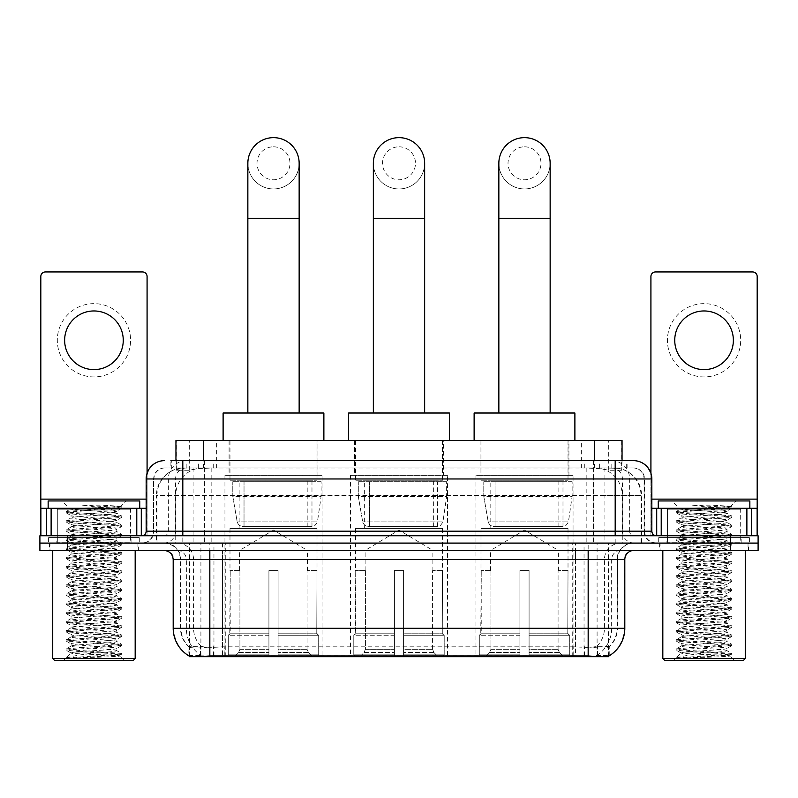 <?xml version="1.0" encoding="UTF-8"?>
<svg xmlns="http://www.w3.org/2000/svg" width="798" height="798" viewBox="0 0 798 798"><rect width="100%" height="100%" fill="white"/><g stroke="black" fill="none" stroke-linecap="round" stroke-linejoin="round"><path stroke-width="0.6" stroke-dasharray="3.99 2.99" d="M447.548 475.309L350.452 475.309L447.548 475.309L447.548 656.694L350.452 656.694L447.548 656.694M350.452 475.309L350.452 656.694M573.054 475.309L475.947 475.309L573.054 475.309L573.054 656.694L475.947 656.694L573.054 656.694M475.947 475.309L475.947 656.694M322.053 475.309L224.946 475.309L322.053 475.309L322.053 656.694L224.946 656.694L322.053 656.694M224.946 475.309L224.946 656.694M613.353 467.977L604.435 467.977L618.121 468.306C621.572 469.344 622.739 469.992 621.632 470.271L608.704 470.271L601.343 468.695L586.181 468.017L211.819 468.017L196.657 468.695L189.296 470.271L176.368 470.271L175.949 460.655M622.051 440.496L175.949 440.496M616.555 468.097A27.481 27.481 0 0 1 641.562 495.458L641.562 543.099L156.438 543.099L641.562 543.099M175.949 470.092L181.445 468.097L193.565 467.977L184.647 467.977M181.445 468.097A27.481 27.481 0 0 0 156.438 495.458L156.997 495.458L156.997 543.099M189.216 656.694L608.784 656.694M189.216 656.046L189.216 543.099L608.784 543.099L189.216 543.099M317.923 440.496L229.066 440.496L317.923 440.496L317.923 475.309L229.066 475.309L317.923 475.309M229.066 440.496L229.066 475.309M568.934 440.496L480.077 440.496L568.934 440.496L568.934 475.309L480.077 475.309L568.934 475.309M480.077 440.496L480.077 475.309M443.429 440.496L354.571 440.496L443.429 440.496L443.429 475.309L354.571 475.309L443.429 475.309M354.571 440.496L354.571 475.309M622.051 460.655L621.632 470.271L621.632 440.496M193.565 467.977L604.435 467.977M138.373 543.099L49.516 543.099L138.373 543.099L138.373 550.43L49.516 550.43L138.373 550.43M49.516 543.099L49.516 550.43M748.484 543.099L659.627 543.099L748.484 543.099L748.484 550.43L659.627 550.43L748.484 550.43M659.627 543.099L659.627 550.43M139.291 537.603L48.598 537.603L139.291 537.603L139.291 543.099L48.598 543.099L139.291 543.099M48.598 537.603L48.598 543.099M749.402 537.603L658.709 537.603L749.402 537.603L749.402 543.099L658.709 543.099L749.402 543.099M658.709 537.603L658.709 543.099M209.834 646.969L588.166 646.969C599.637 648.315 606.57 648.315 608.964 646.969A24.738 24.738 0 0 0 617.482 628.295L222.433 628.295L222.433 655.856C211.919 656.405 204.847 656.285 201.206 655.497L188.757 655.597L189.036 646.969C191.41 648.315 198.343 648.315 209.834 646.969L209.834 559.588L180.518 559.588L624.814 559.588M624.814 628.295L624.255 628.295A32.06 31.571 90 0 1 609.243 655.597L596.794 655.497C593.183 656.285 586.101 656.405 575.567 655.856L575.567 628.295L173.745 628.295A32.06 31.571 -90 0 0 188.757 655.597L189.036 655.956M609.243 655.597L609.243 646.43A24.738 24.359 90 0 0 617.034 628.295L617.482 559.588A16.489 16.489 0 0 1 633.971 543.099L164.029 543.099L633.971 543.099M189.036 646.969A24.738 24.738 0 0 1 180.518 628.295L180.518 559.588C179.54 549.573 174.044 544.076 164.029 543.099M588.166 550.43L164.029 550.43L588.166 550.43M666.948 543.099L741.152 543.099L666.948 543.099L666.948 537.603L741.152 537.603L666.948 537.603M741.152 543.099L741.152 537.603M56.848 543.099L131.052 543.099L56.848 543.099L56.848 537.603L131.052 537.603L56.848 537.603M131.052 543.099L131.052 537.603M730.619 550.43L39.9 550.43L39.9 543.099L758.1 543.099L758.1 550.43L730.619 550.43L730.619 543.099L758.1 543.099M575.567 655.856L222.433 655.856M609.243 646.43L596.794 646.28C593.183 647.467 586.111 647.647 575.567 646.829L222.433 646.829C211.909 647.647 204.837 647.467 201.206 646.28L188.757 646.44A24.738 24.359 -90 0 1 180.966 628.295L617.482 628.295L617.482 559.588L209.834 559.588L209.834 543.099M182.812 460.655L615.188 460.655M170.902 467.977L627.098 467.977L170.902 467.977L170.902 460.655L186.413 460.655A18.324 18.045 -90 0 0 168.368 478.97L168.368 531.189L146.164 531.189M633.512 467.977L164.488 467.977L633.512 467.977A10.992 10.992 0 0 1 644.505 478.97L644.505 531.189L168.368 531.189A4.579 4.509 90 0 1 163.859 535.767L656.415 535.767L163.859 535.767M146.164 478.97L644.505 478.97L153.495 478.97L153.495 531.189A11.91 11.91 0 0 1 141.585 543.099L656.415 543.099L141.585 543.099M740.694 508.286L667.407 508.286L740.694 508.286L740.694 535.767L667.407 535.767L740.694 535.767L740.694 543.099L667.407 543.099L740.694 543.099M667.407 508.286L667.407 543.099M130.593 508.286L57.306 508.286L130.593 508.286L130.593 535.767L57.306 535.767L130.593 535.767L130.593 543.099L57.306 543.099L130.593 543.099M57.306 508.286L57.306 543.099M67.381 550.43L67.381 543.099L39.9 543.099L39.9 535.767L758.1 535.767M67.381 535.767L67.381 543.099L730.619 543.099L730.619 535.767M627.098 467.977L627.098 460.655L171.321 460.655L171.321 467.977M593.552 460.655L593.552 478.97L651.278 478.97A18.324 18.045 90 0 0 633.233 460.655L186.413 460.655M93.945 303.639A36.638 36.638 0 0 0 57.306 340.277A36.638 36.638 0 0 0 93.945 376.925A36.638 36.638 0 0 0 130.593 340.277A36.638 36.638 0 0 0 93.945 303.639M93.945 369.594A29.317 29.317 0 0 1 64.638 340.277A29.317 29.317 0 0 1 93.945 310.961A29.317 29.317 0 0 1 123.261 340.277A29.317 29.317 0 0 1 93.945 369.594M57.306 535.767L130.593 535.767L57.306 535.767M146.164 508.286L147.081 508.286L147.081 535.767L40.818 535.767L40.818 276.517A4.579 4.579 0 0 1 45.396 271.938L142.503 271.938A4.579 4.579 0 0 1 147.081 276.517L147.081 508.286L40.818 508.286M147.081 473.254L147.081 535.767L40.818 535.767M135.171 550.43L52.728 550.43L135.171 550.43M49.975 543.099L137.924 543.099L49.975 543.099L49.975 550.43L137.924 550.43L49.975 550.43M137.924 543.099L137.924 550.43M131.51 543.099L56.389 543.099L131.51 543.099A0.918 0.918 0 0 1 130.593 542.181L57.306 542.181L130.593 542.181L130.593 509.204A0.918 0.918 0 0 1 131.51 508.286L56.389 508.286L131.51 508.286M56.389 543.099A0.918 0.918 0 0 0 57.306 542.181L57.306 509.204A0.918 0.918 0 0 0 56.389 508.286M139.75 508.286L48.149 508.286L139.75 508.286M66.284 657.971C70.613 656.445 79.83 654.779 93.945 652.983L71.042 652.983C69.007 654.011 120.817 654.978 119.74 655.896C121.446 656.604 92.857 657.323 76.389 657.971L66.284 657.971L118.074 654.32L121.705 653.442L69.825 649.742L66.194 648.854L121.805 644.395L107.88 642.869L69.825 640.575L66.194 639.697L121.805 635.228L107.88 633.702L69.825 631.418L66.194 630.54L121.805 626.071L107.88 624.545L69.825 622.25L66.194 621.373L121.805 616.914L66.084 612.335L121.805 607.747L66.084 603.168L121.805 598.59L66.084 594.011L121.805 589.433L66.084 584.844L121.805 580.266L66.084 575.687L121.805 571.109L66.084 566.53L121.805 561.942L66.084 557.363L121.805 552.785L66.084 548.206L121.805 543.628L66.084 539.049L121.805 534.461L66.084 529.882L121.805 525.303L66.084 520.725L121.805 516.146L107.88 514.62L69.825 512.326L66.084 511.558L70.144 509.224C68.03 508.196 121.765 507.229 120.658 506.311L102.503 505.164L81.615 505.164C95.221 506.68 105.655 508.336 112.927 510.122L80.967 510.122L70.144 509.224L61.885 500.954L126.014 500.954L61.885 500.954M66.194 511.448L118.074 507.747L121.805 506.979L120.618 506.241L126.014 500.954M76.389 657.971L121.705 654.819L119.71 655.976L124.179 660.355L63.72 660.355L71.042 652.983C69.645 651.457 118.254 649.921 116.847 648.405C118.254 646.879 69.645 645.343 71.042 643.816C69.645 642.3 118.254 640.764 116.847 639.238C118.254 637.712 69.645 636.186 71.042 634.659C69.645 633.133 118.254 631.607 116.847 630.081C118.254 628.555 69.645 627.019 71.042 625.502C69.645 623.976 118.254 622.44 116.847 620.914C118.254 619.398 69.645 617.861 71.042 616.335C69.645 614.809 118.254 613.283 116.847 611.757C118.254 610.231 69.645 608.704 71.042 607.178C69.645 605.652 118.254 604.126 116.847 602.6C118.254 601.074 69.645 599.537 71.042 598.021C69.645 596.495 118.254 594.959 116.847 593.433C118.254 591.917 69.645 590.38 71.042 588.854C69.645 587.328 118.254 585.802 116.847 584.276C118.254 582.749 69.645 581.223 71.042 579.697C69.645 578.171 118.254 576.635 116.847 575.119C118.254 573.592 69.645 572.056 71.042 570.53C69.645 569.014 118.254 567.478 116.847 565.952C118.254 564.425 69.645 562.899 71.042 561.373C69.645 559.847 118.254 558.321 116.847 556.795C118.254 555.268 69.645 553.742 71.042 552.216C69.645 550.69 118.254 549.154 116.847 547.637C118.254 546.111 69.645 544.575 71.042 543.049C69.645 541.533 118.254 539.997 116.847 538.47C118.254 536.944 69.645 535.418 71.042 533.892C69.645 532.366 118.254 530.84 116.847 529.313C118.254 527.787 69.645 526.251 71.042 524.735C69.645 523.209 118.254 521.673 116.847 520.146L116.847 522.441L121.705 525.184M121.705 654.819L118.074 653.931L80.019 651.647L66.084 650.121L121.805 645.542L66.084 640.954L121.805 636.375L66.084 631.797L121.805 627.218L66.084 622.64L121.805 618.051L66.084 613.472L121.805 608.894L66.084 604.315L121.805 599.737L66.084 595.158L121.805 590.57L66.084 585.991L121.705 581.533L118.074 580.645L80.019 578.36L66.084 576.834L121.805 572.256L66.194 567.787L69.825 566.909L107.88 564.615L121.805 563.089L66.084 558.51L121.805 553.932L66.084 549.353L121.805 544.775L66.084 540.186L121.805 535.608L66.084 531.029L121.705 526.56L116.847 529.313L116.847 531.598C118.254 530.081 69.645 528.545 71.042 527.019C69.645 525.493 118.254 523.967 116.847 522.441C118.254 520.914 69.645 519.388 71.042 517.862L66.194 520.605M121.705 526.56L118.074 525.683L80.019 523.398L66.084 521.872L121.705 517.403L116.847 520.146C118.254 518.63 69.645 517.094 71.042 515.568L71.042 517.862C69.645 516.336 118.254 514.8 116.847 513.284L121.705 516.027M121.705 517.403L118.074 516.525L66.194 512.825L71.042 515.568C69.645 514.042 118.254 512.515 116.847 510.989L116.847 513.284C117.765 512.246 94.912 511.139 80.967 510.122M121.705 535.727L116.847 538.47L116.847 540.765C118.254 539.239 69.645 537.702 71.042 536.186C69.645 534.66 118.254 533.124 116.847 531.598L121.705 534.351M66.194 521.982L71.172 524.875L71.042 527.019L66.194 529.772M121.705 544.884L116.847 547.637L116.847 549.922C118.254 548.396 69.645 546.869 71.042 545.343C69.645 543.817 118.254 542.291 116.847 540.765L121.705 543.508M66.194 531.149L71.172 534.032L71.042 536.186L66.194 538.929M121.705 554.051L116.847 556.795L116.847 559.079C118.254 557.563 69.645 556.026 71.042 554.5C69.645 552.974 118.254 551.448 116.847 549.922L121.705 552.665M66.194 540.306L71.172 543.199L71.042 545.343L66.194 548.086M121.705 563.208L116.847 565.952L116.847 568.246C118.254 566.72 69.645 565.184 71.042 563.667C69.645 562.141 118.254 560.605 116.847 559.079L121.705 561.832M66.194 549.463L71.172 552.356L71.042 554.5L66.194 557.253M121.705 572.365L116.847 575.119L116.847 577.403C118.254 575.877 69.645 574.351 71.042 572.824C69.645 571.298 118.254 569.772 116.847 568.246L121.705 570.989M66.194 558.63L71.172 561.513L71.042 563.667L66.194 566.41M121.705 581.533L116.847 584.276L116.847 586.57C118.254 585.044 69.645 583.508 71.042 581.981C69.645 580.465 118.254 578.929 116.847 577.403L121.705 580.156M66.194 567.787L71.172 570.68L71.042 572.824L66.194 575.567M121.705 590.69L116.847 593.433L116.847 595.727C118.254 594.201 69.645 592.675 71.042 591.148C69.645 589.622 118.254 588.086 116.847 586.57L121.705 589.313M66.194 576.944L71.172 579.837L71.042 581.981L66.194 584.735M121.705 599.847L116.847 602.6L116.847 604.884C118.254 603.368 69.645 601.832 71.042 600.305C69.645 598.779 118.254 597.253 116.847 595.727L121.705 598.47M66.194 586.111L71.172 589.004L71.042 591.148L66.194 593.892M121.705 609.014L116.847 611.757L116.847 614.051C118.254 612.525 69.645 610.989 71.042 609.473C69.645 607.946 118.254 606.41 116.847 604.884L121.705 607.637M66.194 595.268L71.172 598.161L71.042 600.305L66.194 603.059M121.705 618.171L116.847 620.914L116.847 623.208C118.254 621.682 69.645 620.156 71.042 618.63C69.645 617.103 118.254 615.577 116.847 614.051L121.705 616.794M66.194 604.435L71.172 607.318L71.042 609.473L66.194 612.216M121.705 627.328L116.847 630.081L116.847 632.365C118.254 630.849 69.645 629.313 71.042 627.787C69.645 626.26 118.254 624.734 116.847 623.208L121.705 625.951M66.194 613.592L71.172 616.485L71.042 618.63L66.194 621.373M121.705 636.495L116.847 639.238L116.847 641.532C118.254 640.006 69.645 638.47 71.042 636.954C69.645 635.427 118.254 633.891 116.847 632.365L121.705 635.118M66.194 622.749L71.172 625.642L71.042 627.787L66.194 630.54M121.705 645.652L116.847 648.405L116.847 650.689C118.254 649.163 69.645 647.637 71.042 646.111C69.645 644.585 118.254 643.058 116.847 641.532L121.705 644.275M66.194 631.916L71.172 634.799L71.042 636.954L66.194 639.697M93.945 652.983C107.86 652.215 115.491 651.457 116.847 650.689L121.705 653.442M66.194 641.073L71.172 643.966L71.042 646.111L66.194 648.854M66.194 512.825L69.825 511.947L121.705 508.246L116.727 511.129L112.927 510.122M63.72 660.355L124.179 660.355M71.042 652.983L66.194 650.23M48.149 500.954L139.75 500.954M52.728 658.52L135.171 658.52M54.553 660.355L133.336 660.355M121.705 506.87L102.503 505.164M121.705 508.246L118.074 507.368L81.615 505.164M273.495 188.946A25.646 25.646 0 0 0 299.15 163.291A25.646 25.646 0 0 1 273.495 188.946A25.646 25.646 0 0 0 299.15 163.291A25.646 25.646 0 0 0 273.495 137.645A25.646 25.646 0 0 0 247.849 163.291A25.646 25.646 0 0 0 273.495 188.946A25.646 25.646 0 0 1 247.849 163.291M273.495 146.802A16.489 16.489 0 0 1 289.983 163.291A16.489 16.489 0 0 1 273.495 179.779A16.489 16.489 0 0 1 257.006 163.291A16.489 16.489 0 0 1 273.495 146.802M247.849 413.015L299.15 413.015L247.849 413.015M239.6 570.58L239.6 550.43L307.39 550.43L273.495 530.062L239.6 550.43L307.39 550.43L307.39 570.58M307.08 649.293L307.08 570.58L307.08 649.293L308.437 652.535L312.626 656.694L278.083 656.694L316.866 656.694L278.083 656.694L278.083 654.859L318.701 654.859L278.083 654.859L278.083 635.258L318.701 635.258L278.083 635.258L278.083 633.792L317.235 633.792L278.083 633.792L278.083 656.694L316.866 656.694L318.701 654.859L318.701 635.258L316.766 633.792L317.015 570.58L316.766 633.792L318.701 635.258L318.701 654.859L316.866 656.694L312.626 656.694L308.437 652.535L307.08 649.293L278.083 649.293L278.083 656.694L278.083 570.58L278.083 649.293L307.08 649.293M268.916 570.58L278.083 570.58L268.916 570.58L268.916 633.792L230.223 633.792L268.916 633.792L268.916 570.58L268.916 649.293L268.916 570.58L278.083 570.58L278.083 633.792L278.083 570.58L268.916 570.58M239.919 570.58L239.919 649.293L238.562 652.535L234.373 656.694L268.916 656.694L268.916 649.293L268.916 656.694L230.133 656.694L268.916 656.694L268.916 654.859L268.916 656.694L230.133 656.694L228.288 654.859L268.916 654.859L228.288 654.859L228.288 635.258L268.916 635.258L268.916 654.859L268.916 635.258L228.288 635.258L229.764 633.792L268.916 633.792L268.916 635.258L268.916 633.792L229.764 633.792L230.223 570.58L230.223 633.792L228.288 635.258L228.288 654.859L230.133 656.694L234.373 656.694L238.562 652.535L239.919 649.293L239.919 570.58L229.984 570.58L239.919 570.58M229.984 528.446L317.015 528.446L229.984 528.446L229.984 570.58M317.015 528.446L317.015 570.58M239.141 480.805L307.848 480.805L239.141 480.805L239.141 528.446L307.848 528.446L239.141 528.446M307.848 480.805L307.848 528.446M229.984 440.496L317.015 440.496L229.984 440.496L229.984 480.805L317.015 480.805L229.984 480.805M317.015 440.496L317.015 480.805M323.878 440.496L223.111 440.496L323.878 440.496M223.111 413.015L323.878 413.015M316.766 570.58L307.08 570.58L316.766 570.58M321.135 481.723L232.787 481.723L321.135 481.723L321.135 496.376L232.787 496.376L232.787 481.723L232.787 496.376L237.206 521.902C238.293 525.054 240.567 526.62 244.018 526.61L311.978 526.61L244.028 526.61L244.028 481.723L244.018 526.61C240.577 526.63 238.303 525.054 237.206 521.902L232.787 496.376L321.135 496.376L317.424 521.902L237.206 521.902L317.424 521.902C315.05 525.872 313.245 527.438 311.978 526.61L311.978 481.723L244.028 481.723L311.978 481.723M399 188.946A25.646 25.646 0 0 0 424.646 163.291A25.646 25.646 0 0 1 399 188.946A25.646 25.646 0 0 0 424.646 163.291A25.646 25.646 0 0 0 399 137.645A25.646 25.646 0 0 0 373.354 163.291A25.646 25.646 0 0 0 399 188.946A25.646 25.646 0 0 1 373.354 163.291M399 146.802A16.489 16.489 0 0 1 415.489 163.291A16.489 16.489 0 0 1 399 179.779A16.489 16.489 0 0 1 382.511 163.291A16.489 16.489 0 0 1 399 146.802M373.354 413.015L424.646 413.015L373.354 413.015M365.105 570.58L365.105 550.43L432.895 550.43L399 530.062L365.105 550.43L432.895 550.43L432.895 570.58M432.586 649.293L432.586 570.58L432.586 649.293L433.932 652.535L438.122 656.694L403.579 656.694L442.361 656.694L403.579 656.694L403.579 654.859L444.207 654.859L403.579 654.859L403.579 635.258L444.207 635.258L403.579 635.258L403.579 633.792L442.73 633.792L403.579 633.792L403.579 656.694L442.361 656.694L444.207 654.859L444.207 635.258L442.272 633.792L442.511 570.58L442.272 633.792L444.207 635.258L444.207 654.859L442.361 656.694L438.122 656.694L433.932 652.535L432.586 649.293L403.579 649.293L403.579 656.694L403.579 570.58L403.579 649.293L432.586 649.293M394.421 570.58L403.579 570.58L394.421 570.58L394.421 633.792L355.728 633.792L394.421 633.792L394.421 570.58L394.421 649.293L394.421 570.58L403.579 570.58L403.579 633.792L403.579 570.58L394.421 570.58M365.414 570.58L365.414 649.293L364.068 652.535L359.878 656.694L394.421 656.694L394.421 649.293L394.421 656.694L355.639 656.694L394.421 656.694L394.421 654.859L394.421 656.694L355.639 656.694L353.793 654.859L394.421 654.859L353.793 654.859L353.793 635.258L394.421 635.258L394.421 654.859L394.421 635.258L353.793 635.258L355.27 633.792L394.421 633.792L394.421 635.258L394.421 633.792L355.27 633.792L355.728 570.58L355.728 633.792L353.793 635.258L353.793 654.859L355.639 656.694L359.878 656.694L364.068 652.535L365.414 649.293L365.414 570.58L355.489 570.58L365.414 570.58M355.489 528.446L442.511 528.446L355.489 528.446L355.489 570.58M442.511 528.446L442.511 570.58M364.646 480.805L433.354 480.805L364.646 480.805L364.646 528.446L433.354 528.446L364.646 528.446M433.354 480.805L433.354 528.446M355.489 440.496L442.511 440.496L355.489 440.496L355.489 480.805L442.511 480.805L355.489 480.805M442.511 440.496L442.511 480.805M449.384 440.496L348.616 440.496L449.384 440.496M348.616 413.015L449.384 413.015M442.272 570.58L432.586 570.58L442.272 570.58M446.641 481.723L358.292 481.723L446.641 481.723L446.641 496.376L358.292 496.376L358.292 481.723L358.292 496.376L362.701 521.902C363.798 525.054 366.063 526.62 369.524 526.61L437.474 526.61L369.524 526.61L369.524 481.723L369.524 526.61C366.083 526.63 363.808 525.054 362.701 521.902L358.292 496.376L446.641 496.376L442.92 521.902L362.701 521.902L442.92 521.902C440.556 525.872 438.74 527.438 437.484 526.61L369.514 526.61L437.484 526.61M524.505 188.946A25.646 25.646 0 0 0 550.151 163.291A25.646 25.646 0 0 1 524.505 188.946A25.646 25.646 0 0 0 550.151 163.291A25.646 25.646 0 0 0 524.505 137.645A25.646 25.646 0 0 0 498.85 163.291A25.646 25.646 0 0 0 524.505 188.946A25.646 25.646 0 0 1 498.85 163.291M524.505 146.802A16.489 16.489 0 0 1 540.994 163.291A16.489 16.489 0 0 1 524.505 179.779A16.489 16.489 0 0 1 508.017 163.291A16.489 16.489 0 0 1 524.505 146.802M498.85 413.015L550.151 413.015L498.85 413.015M490.61 570.58L490.61 550.43L558.4 550.43L524.505 530.062L490.61 550.43L558.4 550.43L558.4 570.58M558.081 649.293L558.081 570.58L558.081 649.293L559.438 652.535L563.627 656.694L529.084 656.694L567.867 656.694L529.084 656.694L529.084 654.859L569.712 654.859L529.084 654.859L529.084 635.258L569.712 635.258L529.084 635.258L529.084 633.792L568.236 633.792L529.084 633.792L529.084 656.694L567.867 656.694L569.712 654.859L569.712 635.258L567.777 633.792L568.016 570.58L567.777 633.792L569.712 635.258L569.712 654.859L567.867 656.694L563.627 656.694L559.438 652.535L558.081 649.293L529.084 649.293L529.084 656.694L529.084 570.58L529.084 649.293L558.081 649.293M519.917 570.58L529.084 570.58L519.917 570.58L519.917 633.792L481.234 633.792L519.917 633.792L519.917 570.58L519.917 649.293L519.917 570.58L529.084 570.58L529.084 633.792L529.084 570.58L519.917 570.58M490.92 570.58L490.92 649.293L489.563 652.535L485.374 656.694L519.917 656.694L519.917 649.293L519.917 656.694L481.134 656.694L519.917 656.694L519.917 654.859L519.917 656.694L481.134 656.694L479.299 654.859L519.917 654.859L479.299 654.859L479.299 635.258L519.917 635.258L519.917 654.859L519.917 635.258L479.299 635.258L480.765 633.792L519.917 633.792L519.917 635.258L519.917 633.792L480.765 633.792L481.234 570.58L481.234 633.792L479.299 635.258L479.299 654.859L481.134 656.694L485.374 656.694L489.563 652.535L490.92 649.293L490.92 570.58L480.985 570.58L490.92 570.58M480.985 528.446L568.016 528.446L480.985 528.446L480.985 570.58M568.016 528.446L568.016 570.58M490.152 480.805L558.859 480.805L490.152 480.805L490.152 528.446L558.859 528.446L490.152 528.446M558.859 480.805L558.859 528.446M480.985 440.496L568.016 440.496L480.985 440.496L480.985 480.805L568.016 480.805L480.985 480.805M568.016 440.496L568.016 480.805M574.889 440.496L474.122 440.496L574.889 440.496M474.122 413.015L574.889 413.015M567.777 570.58L558.081 570.58L567.777 570.58M572.136 481.723L483.788 481.723L572.136 481.723L572.136 496.376L483.788 496.376L483.788 481.723L483.788 496.376L488.206 521.902C489.294 525.054 491.568 526.62 495.029 526.61L562.979 526.61L495.029 526.61L495.029 481.723L495.029 526.61C491.578 526.63 489.304 525.054 488.206 521.902L483.788 496.376L572.136 496.376L568.425 521.902L488.206 521.902L568.425 521.902C566.061 525.872 564.246 527.438 562.989 526.61L562.979 481.723L495.029 481.723L562.979 481.723M704.055 303.639A36.638 36.638 0 0 0 667.407 340.277A36.638 36.638 0 0 0 704.055 376.925A36.638 36.638 0 0 0 740.694 340.277A36.638 36.638 0 0 0 704.055 303.639M704.055 369.594A29.317 29.317 0 0 1 674.739 340.277A29.317 29.317 0 0 1 704.055 310.961A29.317 29.317 0 0 1 733.362 340.277A29.317 29.317 0 0 1 704.055 369.594M667.407 535.767L740.694 535.767L667.407 535.767M757.182 499.129L757.182 508.286L650.919 508.286L650.919 535.767L757.182 535.767L650.919 535.767L650.919 276.517A4.579 4.579 0 0 1 655.497 271.938L752.604 271.938A4.579 4.579 0 0 1 757.182 276.517L757.182 499.129L650.919 499.129L650.919 508.286L651.836 508.286M650.919 473.254L650.919 499.129L651.836 499.129M745.272 550.43L662.829 550.43L745.272 550.43M660.076 543.099L748.025 543.099L660.076 543.099L660.076 550.43L748.025 550.43L660.076 550.43M748.025 543.099L748.025 550.43M741.611 543.099L666.49 543.099L741.611 543.099A0.918 0.918 0 0 1 740.694 542.181L667.407 542.181L740.694 542.181L740.694 509.204A0.918 0.918 0 0 1 741.611 508.286L666.49 508.286L741.611 508.286M666.49 543.099A0.918 0.918 0 0 0 667.407 542.181L667.407 509.204A0.918 0.918 0 0 0 666.49 508.286M749.851 508.286L658.25 508.286L749.851 508.286M676.395 657.971C680.714 656.445 689.931 654.779 704.055 652.983L681.153 652.983C679.108 654.011 730.918 654.978 729.851 655.896C731.547 656.604 702.968 657.323 686.489 657.971L676.395 657.971L728.175 654.32L731.806 653.442L679.926 649.742L676.295 648.854L731.916 644.395L717.981 642.869L679.926 640.575L676.295 639.697L731.916 635.228L717.981 633.702L679.926 631.418L676.295 630.54L731.916 626.071L717.981 624.545L679.926 622.25L676.295 621.373L731.916 616.914L717.981 615.388L679.926 613.093L676.295 612.216L731.916 607.747L676.195 603.168L731.916 598.59L676.195 594.011L731.916 589.433L676.195 584.844L731.916 580.266L676.195 575.687L731.916 571.109L676.195 566.53L731.916 561.942L676.195 557.363L731.916 552.785L676.195 548.206L731.916 543.628L676.195 539.049L731.916 534.461L676.195 529.882L731.916 525.303L676.195 520.725L731.916 516.146L717.981 514.62L679.926 512.326L676.195 511.558L680.245 509.224C678.13 508.196 731.866 507.229 730.759 506.311L712.614 505.164L691.716 505.164C705.322 506.68 715.756 508.336 723.038 510.122L691.068 510.122L680.245 509.224L671.986 500.954L736.115 500.954L671.986 500.954M676.295 511.448L728.175 507.747L731.916 506.979L730.729 506.241L736.115 500.954M686.489 657.971L731.806 654.819L729.811 655.976L734.28 660.355L673.821 660.355L681.153 652.983C679.746 651.457 728.355 649.921 726.958 648.405C728.355 646.879 679.746 645.343 681.153 643.816C679.746 642.3 728.355 640.764 726.958 639.238C728.355 637.712 679.746 636.186 681.153 634.659C679.746 633.133 728.355 631.607 726.958 630.081C728.355 628.555 679.746 627.019 681.153 625.502C679.746 623.976 728.355 622.44 726.958 620.914C728.355 619.398 679.746 617.861 681.153 616.335C679.746 614.809 728.355 613.283 726.958 611.757C728.355 610.231 679.746 608.704 681.153 607.178C679.746 605.652 728.355 604.126 726.958 602.6C728.355 601.074 679.746 599.537 681.153 598.021C679.746 596.495 728.355 594.959 726.958 593.433C728.355 591.917 679.746 590.38 681.153 588.854C679.746 587.328 728.355 585.802 726.958 584.276C728.355 582.749 679.746 581.223 681.153 579.697C679.746 578.171 728.355 576.635 726.958 575.119C728.355 573.592 679.746 572.056 681.153 570.53C679.746 569.014 728.355 567.478 726.958 565.952C728.355 564.425 679.746 562.899 681.153 561.373C679.746 559.847 728.355 558.321 726.958 556.795C728.355 555.268 679.746 553.742 681.153 552.216C679.746 550.69 728.355 549.154 726.958 547.637C728.355 546.111 679.746 544.575 681.153 543.049C679.746 541.533 728.355 539.997 726.958 538.47C728.355 536.944 679.746 535.418 681.153 533.892C679.746 532.366 728.355 530.84 726.958 529.313C728.355 527.787 679.746 526.251 681.153 524.735C679.746 523.209 728.355 521.673 726.958 520.146L726.958 522.441L731.806 525.184M731.806 654.819L728.175 653.931L690.12 651.647L676.195 650.121L731.916 645.542L676.195 640.954L731.916 636.375L676.195 631.797L731.916 627.218L676.195 622.64L731.916 618.051L676.195 613.472L731.916 608.894L676.195 604.315L731.916 599.737L676.195 595.158L731.916 590.57L676.195 585.991L731.806 581.533L728.175 580.645L690.12 578.36L676.195 576.834L731.916 572.256L676.295 567.787L679.926 566.909L717.981 564.615L731.916 563.089L676.195 558.51L731.916 553.932L676.195 549.353L731.916 544.775L676.195 540.186L731.916 535.608L676.195 531.029L731.806 526.56L726.958 529.313L726.958 531.598C728.355 530.081 679.746 528.545 681.153 527.019C679.746 525.493 728.355 523.967 726.958 522.441C728.355 520.914 679.746 519.388 681.153 517.862L676.295 520.605M731.806 526.56L728.175 525.683L690.12 523.398L676.195 521.872L731.806 517.403L726.958 520.146C728.355 518.63 679.746 517.094 681.153 515.568L681.153 517.862C679.746 516.336 728.355 514.8 726.958 513.284L731.806 516.027M731.806 517.403L728.175 516.525L676.295 512.825L681.153 515.568C679.746 514.042 728.355 512.515 726.958 510.989L726.958 513.284C727.876 512.246 705.013 511.139 691.068 510.122M731.806 535.727L726.958 538.47L726.958 540.765C728.355 539.239 679.746 537.702 681.153 536.186C679.746 534.66 728.355 533.124 726.958 531.598L731.806 534.351M676.295 521.982L681.273 524.875L681.153 527.019L676.295 529.772M731.806 544.884L726.958 547.637L726.958 549.922C728.355 548.396 679.746 546.869 681.153 545.343C679.746 543.817 728.355 542.291 726.958 540.765L731.806 543.508M676.295 531.149L681.273 534.032L681.153 536.186L676.295 538.929M731.806 554.051L726.958 556.795L726.958 559.079C728.355 557.563 679.746 556.026 681.153 554.5C679.746 552.974 728.355 551.448 726.958 549.922L731.806 552.665M676.295 540.306L681.273 543.199L681.153 545.343L676.295 548.086M731.806 563.208L726.958 565.952L726.958 568.246C728.355 566.72 679.746 565.184 681.153 563.667C679.746 562.141 728.355 560.605 726.958 559.079L731.806 561.832M676.295 549.463L681.273 552.356L681.153 554.5L676.295 557.253M731.806 572.365L726.958 575.119L726.958 577.403C728.355 575.877 679.746 574.351 681.153 572.824C679.746 571.298 728.355 569.772 726.958 568.246L731.806 570.989M676.295 558.63L681.273 561.513L681.153 563.667L676.295 566.41M731.806 581.533L726.958 584.276L726.958 586.57C728.355 585.044 679.746 583.508 681.153 581.981C679.746 580.465 728.355 578.929 726.958 577.403L731.806 580.156M676.295 567.787L681.273 570.68L681.153 572.824L676.295 575.567M731.806 590.69L726.958 593.433L726.958 595.727C728.355 594.201 679.746 592.675 681.153 591.148C679.746 589.622 728.355 588.086 726.958 586.57L731.806 589.313M676.295 576.944L681.273 579.837L681.153 581.981L676.295 584.735M731.806 599.847L726.958 602.6L726.958 604.884C728.355 603.368 679.746 601.832 681.153 600.305C679.746 598.779 728.355 597.253 726.958 595.727L731.806 598.47M676.295 586.111L681.273 589.004L681.153 591.148L676.295 593.892M731.806 609.014L726.958 611.757L726.958 614.051C728.355 612.525 679.746 610.989 681.153 609.473C679.746 607.946 728.355 606.41 726.958 604.884L731.806 607.637M676.295 595.268L681.273 598.161L681.153 600.305L676.295 603.059M731.806 618.171L726.958 620.914L726.958 623.208C728.355 621.682 679.746 620.156 681.153 618.63C679.746 617.103 728.355 615.577 726.958 614.051L731.806 616.794M676.295 604.435L681.273 607.318L681.153 609.473L676.295 612.216M731.806 627.328L726.958 630.081L726.958 632.365C728.355 630.849 679.746 629.313 681.153 627.787C679.746 626.26 728.355 624.734 726.958 623.208L731.806 625.951M676.295 613.592L681.273 616.485L681.153 618.63L676.295 621.373M731.806 636.495L726.958 639.238L726.958 641.532C728.355 640.006 679.746 638.47 681.153 636.954C679.746 635.427 728.355 633.891 726.958 632.365L731.806 635.118M676.295 622.749L681.273 625.642L681.153 627.787L676.295 630.54M731.806 645.652L726.958 648.405L726.958 650.689C728.355 649.163 679.746 647.637 681.153 646.111C679.746 644.585 728.355 643.058 726.958 641.532L731.806 644.275M676.295 631.916L681.273 634.799L681.153 636.954L676.295 639.697M704.055 652.983C717.961 652.215 725.591 651.457 726.958 650.689L731.806 653.442M676.295 641.073L681.273 643.966L681.153 646.111L676.295 648.854M676.295 512.825L679.926 511.947L731.806 508.246L726.828 511.129L723.038 510.122M673.821 660.355L734.28 660.355M681.153 652.983L676.295 650.23M658.25 500.954L749.851 500.954M662.829 658.52L745.272 658.52M664.664 660.355L743.447 660.355M731.806 506.87L712.614 505.164M731.806 508.246L728.175 507.368L691.716 505.164M244.018 526.61L311.978 526.61L244.018 526.61M176.368 470.271L176.368 440.496M179.879 468.306A27.481 27.062 -90 0 0 156.997 495.458L641.562 495.458L604.914 495.458L604.914 543.099M641.003 543.099L641.003 495.458A27.481 27.062 90 0 0 618.121 468.306M193.086 467.977L193.086 495.458L156.438 495.458L156.438 543.099M189.595 656.694L189.595 543.099M586.181 468.017L586.181 543.099M601.343 468.695A27.481 27.062 90 0 1 622.26 495.458L622.26 543.099M211.819 468.017L211.819 543.099M196.657 468.695A27.481 27.062 -90 0 0 175.74 495.458L175.74 543.099M604.914 467.977L604.914 495.458L193.086 495.458L193.086 543.099M225.265 656.694L225.265 543.099M200.906 656.694L200.906 543.099M572.735 656.694L572.735 543.099M597.094 656.694L597.094 543.099M608.405 656.694L608.405 543.099M584.046 655.786L584.046 543.099M213.954 655.786L213.954 543.099M203.43 468.037L203.43 460.655M189.296 470.271L189.296 440.496M216.358 468.037L216.358 440.496M581.642 468.037L581.642 440.496M608.704 470.271L608.704 440.496M594.57 468.037L594.57 460.655M213.495 655.786L213.495 646.729M596.794 655.497A32.06 31.571 90 0 0 611.657 628.295L575.567 628.295L575.567 559.588L617.034 559.588A16.489 16.239 -90 0 1 633.273 543.099M173.186 559.588L173.745 559.588L173.745 628.295L173.186 628.295M164.727 550.43A9.157 9.017 90 0 1 173.745 559.588L186.343 559.588L186.343 628.295A32.06 31.571 -90 0 0 201.206 655.497M633.273 550.43A9.157 9.017 -90 0 0 624.255 559.588L624.255 628.295L611.657 628.295L611.657 559.588A9.157 9.017 -90 0 1 620.674 550.43M201.206 646.28A24.738 24.359 -90 0 1 193.565 628.295L222.433 628.295L222.433 646.829M575.567 646.829L575.567 550.43M596.794 646.28A24.738 24.359 90 0 0 604.435 628.295L604.435 559.588A16.489 16.239 -90 0 1 620.674 543.099M177.326 543.099A16.489 16.239 90 0 1 193.565 559.588L193.565 628.295L180.966 628.295L180.966 559.588A16.489 16.239 90 0 0 164.727 543.099M588.166 646.969L588.166 543.099M177.326 550.43A9.157 9.017 90 0 1 186.343 559.588L222.433 559.588L222.433 628.295L222.433 550.43M222.433 543.099L222.433 559.588L575.567 559.588L575.567 543.099M573.193 655.786L573.193 646.729M224.807 655.786L224.807 646.729M597.552 655.367L597.552 646.081M608.864 655.367L608.864 646.081M200.448 655.367L200.448 646.081M189.136 655.367L189.136 646.081M584.505 655.786L584.505 646.729M198.383 467.977L198.383 460.655M164.488 467.977C159.7 468.207 156.298 470.491 154.293 474.85L153.495 478.97L153.495 531.189L615.188 531.189L615.188 467.977M204.448 460.655L204.448 531.189L153.934 531.189A11.91 11.731 90 0 1 142.214 543.099M615.188 543.099L615.188 531.189L644.505 531.189C645.213 538.421 649.183 542.391 656.415 543.099M651.836 531.189L651.278 531.189L651.278 478.97L651.836 478.97M164.767 460.655A18.324 18.045 -90 0 0 146.722 478.97L146.722 531.189A4.579 4.509 90 0 1 142.214 535.767M611.587 460.655A18.324 18.045 90 0 1 629.632 478.97L629.632 531.189L593.552 531.189L593.552 535.767M655.786 535.767A4.579 4.509 -90 0 1 651.278 531.189L629.632 531.189A4.579 4.509 -90 0 0 634.141 535.767M164.767 467.977A10.992 10.823 -90 0 0 153.934 478.97L593.552 478.97L593.552 531.189L204.448 531.189L204.448 535.767M204.448 467.977L204.448 543.099M186.413 467.977A10.992 10.823 -90 0 0 175.58 478.97L175.58 531.189A11.91 11.731 90 0 1 163.859 543.099M182.812 467.977L182.812 543.099M633.233 467.977A10.992 10.823 90 0 1 644.066 478.97L644.066 531.189A11.91 11.731 -90 0 0 655.786 543.099M611.587 467.977A10.992 10.823 90 0 1 622.42 478.97L622.42 531.189A11.91 11.731 -90 0 0 634.141 543.099M593.552 467.977L593.552 543.099M186.183 467.977L186.183 460.655M213.246 467.977L213.246 460.655M584.754 467.977L584.754 460.655M611.817 467.977L611.817 460.655M626.679 467.977L626.679 460.655M599.617 467.977L599.617 460.655M146.164 499.129L40.818 499.129M147.012 535.767L147.012 508.286M130.593 509.204L57.306 509.204L130.593 509.204M299.15 218.263L247.849 218.263M239.919 649.293L268.916 649.293L239.919 649.293M308.437 652.535L278.083 652.535L308.437 652.535M238.562 652.535L268.916 652.535L238.562 652.535M424.646 218.263L373.354 218.263M365.414 649.293L394.421 649.293L365.414 649.293M433.932 652.535L403.579 652.535L433.932 652.535M364.068 652.535L394.421 652.535L364.068 652.535M550.151 218.263L498.85 218.263M490.92 649.293L519.917 649.293L490.92 649.293M559.438 652.535L529.084 652.535L559.438 652.535M489.563 652.535L519.917 652.535L489.563 652.535M650.988 508.286L650.988 535.767M740.694 509.204L667.407 509.204L740.694 509.204M608.784 656.046L608.784 543.099M121.805 653.552L121.805 654.699M66.084 648.974L66.084 650.121M121.805 644.395L121.805 645.542M66.084 639.816L66.084 640.954M121.805 635.228L121.805 636.375M66.084 630.649L66.084 631.797M121.805 626.071L121.805 627.218M66.084 621.492L66.084 622.64M121.805 616.914L121.805 618.051M66.084 612.335L66.084 613.472M121.805 607.747L121.805 608.894M66.084 603.168L66.084 604.315M121.805 598.59L121.805 599.737M66.084 594.011L66.084 595.158M121.805 589.433L121.805 590.57M66.084 584.844L66.084 585.991M121.805 580.266L121.805 581.413M66.084 575.687L66.084 576.834M121.805 571.109L121.805 572.256M66.084 566.53L66.084 567.667M121.805 561.942L121.805 563.089M66.084 557.363L66.084 558.51M121.805 552.785L121.805 553.932M66.084 548.206L66.084 549.353M121.805 543.628L121.805 544.775M66.084 539.049L66.084 540.186M121.805 534.461L121.805 535.608M66.084 529.882L66.084 531.029M121.805 525.303L121.805 526.451M66.084 520.725L66.084 521.872M121.805 516.146L121.805 517.284M66.084 511.558L66.084 512.705M121.805 506.979L121.805 508.127M437.474 526.61L437.474 481.723M731.916 653.552L731.916 654.699M676.195 648.974L676.195 650.121M731.916 644.395L731.916 645.542M676.195 639.816L676.195 640.954M731.916 635.228L731.916 636.375M676.195 630.649L676.195 631.797M731.916 626.071L731.916 627.218M676.195 621.492L676.195 622.64M731.916 616.914L731.916 618.051M676.195 612.335L676.195 613.472M731.916 607.747L731.916 608.894M676.195 603.168L676.195 604.315M731.916 598.59L731.916 599.737M676.195 594.011L676.195 595.158M731.916 589.433L731.916 590.57M676.195 584.844L676.195 585.991M731.916 580.266L731.916 581.413M676.195 575.687L676.195 576.834M731.916 571.109L731.916 572.256M676.195 566.53L676.195 567.667M731.916 561.942L731.916 563.089M676.195 557.363L676.195 558.51M731.916 552.785L731.916 553.932M676.195 548.206L676.195 549.353M731.916 543.628L731.916 544.775M676.195 539.049L676.195 540.186M731.916 534.461L731.916 535.608M676.195 529.882L676.195 531.029M731.916 525.303L731.916 526.451M676.195 520.725L676.195 521.872M731.916 516.146L731.916 517.284M676.195 511.558L676.195 512.705M731.916 506.979L731.916 508.127"/><path stroke-width="1.2" d="M175.949 460.655L175.949 440.496L622.051 440.496L622.051 460.655M608.784 656.046L608.784 656.694L189.216 656.694L189.216 656.046M173.186 628.295L209.834 628.295L209.834 559.588L173.186 559.588L173.186 628.295A32.06 32.06 0 0 0 189.036 655.956C191.41 656.874 198.343 656.874 209.834 655.956L588.166 655.956C599.647 656.874 606.58 656.874 608.964 655.956A32.06 32.06 0 0 0 624.814 628.295L624.814 559.588A9.157 9.157 0 0 1 633.971 550.43M67.381 535.767L758.1 535.767L758.1 543.099L39.9 543.099L39.9 550.43L67.381 550.43L67.381 543.099L39.9 543.099L39.9 535.767L67.381 535.767L67.381 543.099L758.1 543.099L758.1 550.43L67.381 550.43M171.321 460.655L627.098 460.655M170.902 460.655L182.812 460.655L182.812 478.97L146.164 478.97L146.164 531.189A4.579 4.579 0 0 1 141.585 535.767M164.488 460.655A18.324 18.324 0 0 0 146.164 478.97M633.512 460.655A18.324 18.324 0 0 1 651.836 478.97L615.188 478.97L615.188 460.655L633.233 460.655M651.836 478.97L651.836 531.189C652.106 533.972 653.632 535.498 656.415 535.767M758.1 535.767L758.1 543.099M93.945 310.961A29.317 29.317 0 0 0 64.638 340.277A29.317 29.317 0 0 0 93.945 369.594A29.317 29.317 0 0 0 123.261 340.277A29.317 29.317 0 0 0 93.945 310.961M136.777 535.767L136.777 508.286L51.122 508.286L51.122 535.767M147.081 473.254L147.081 276.517A4.579 4.579 0 0 0 142.503 271.938L45.396 271.938A4.579 4.579 0 0 0 40.818 276.517L40.818 508.286L51.122 508.286M136.777 508.286L146.164 508.286M40.818 535.767L40.818 508.286M133.336 660.355L54.553 660.355L52.728 658.52L135.171 658.52L133.336 660.355M52.728 550.43L52.728 658.52M135.171 550.43L135.171 658.52M139.75 508.286L139.75 500.954L48.149 500.954L48.149 508.286M247.849 413.015L247.849 163.291A25.646 25.646 0 0 1 273.495 137.645A25.646 25.646 0 0 1 299.15 163.291A25.646 25.646 0 0 0 273.495 137.645M299.15 413.015L299.15 163.291M323.878 440.496L323.878 413.015L223.111 413.015L223.111 440.496M373.354 413.015L373.354 163.291A25.646 25.646 0 0 1 399 137.645A25.646 25.646 0 0 1 424.646 163.291A25.646 25.646 0 0 0 399 137.645M424.646 413.015L424.646 163.291M449.384 440.496L449.384 413.015L348.616 413.015L348.616 440.496M498.85 413.015L498.85 163.291A25.646 25.646 0 0 1 524.505 137.645A25.646 25.646 0 0 1 550.151 163.291A25.646 25.646 0 0 0 524.505 137.645M550.151 413.015L550.151 163.291M574.889 440.496L574.889 413.015L474.122 413.015L474.122 440.496M704.055 310.961A29.317 29.317 0 0 0 674.739 340.277A29.317 29.317 0 0 0 704.055 369.594A29.317 29.317 0 0 0 733.362 340.277A29.317 29.317 0 0 0 704.055 310.961M746.878 535.767L746.878 508.286L661.223 508.286L661.223 535.767M757.182 535.767L757.182 508.286L757.182 535.767M746.878 508.286L757.182 508.286L757.182 276.517A4.579 4.579 0 0 0 752.604 271.938L655.497 271.938A4.579 4.579 0 0 0 650.919 276.517L650.919 473.254M651.836 508.286L661.223 508.286M743.447 660.355L664.664 660.355L662.829 658.52L745.272 658.52L743.447 660.355M662.829 550.43L662.829 658.52M745.272 550.43L745.272 658.52M749.851 508.286L749.851 500.954L658.25 500.954L658.25 508.286M584.046 656.694L584.046 655.786M213.954 656.694L213.954 655.786M203.43 460.655L203.43 440.496M594.57 460.655L594.57 440.496M588.166 550.43L588.166 559.588L209.834 559.588L209.834 550.43M624.814 559.588L588.166 559.588L588.166 628.295L624.814 628.295M588.166 655.956L588.166 628.295L209.834 628.295L209.834 655.956M730.619 550.43L730.619 535.767M182.812 535.767L182.812 531.189L651.836 531.189M146.164 531.189L182.812 531.189L182.812 478.97L615.188 478.97L615.188 535.767M146.164 499.129L40.818 499.129M141.286 508.286L141.286 535.767M40.888 508.286L40.888 535.767M46.613 535.767L46.613 508.286M247.849 218.263L299.15 218.263M373.354 218.263L424.646 218.263M498.85 218.263L550.151 218.263M757.182 499.129L651.836 499.129M757.112 535.767L757.112 508.286M751.387 508.286L751.387 535.767M656.714 535.767L656.714 508.286M173.186 559.588C172.647 554.021 169.595 550.969 164.029 550.43"/></g></svg>
